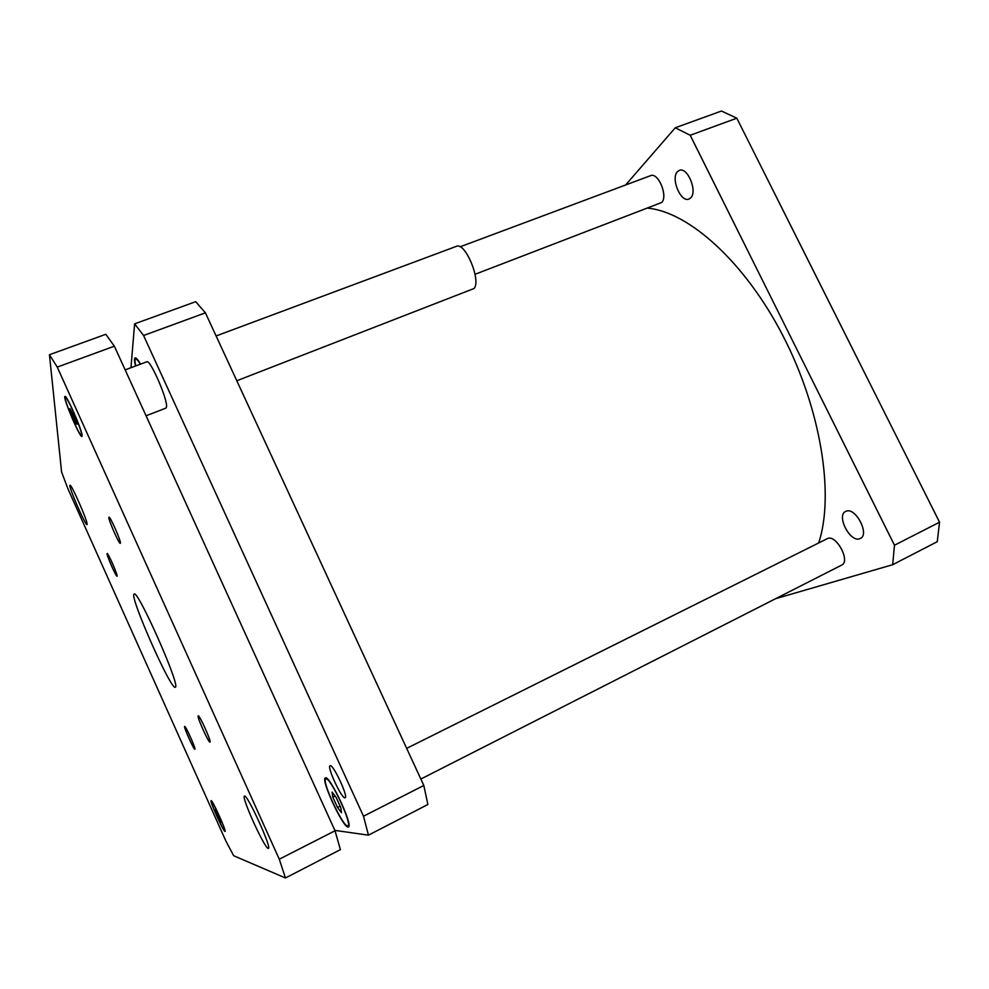 <?xml version="1.0" encoding="UTF-8"?>
<svg xmlns="http://www.w3.org/2000/svg" width="989" height="989" viewBox="0 0 989 989"><rect width="100%" height="100%" fill="white"/><g stroke="black" fill="none" stroke-linecap="round" stroke-linejoin="round"><path stroke-width="1.48" d="M216.097 335.963L456.411 246.335C465.139 241.65 481.42 280.616 474.065 288.504L236.804 380.753M125.158 369.874L146.805 361.801C150.266 358.958 168.414 400.978 166.436 407.196L165.88 408.123L146.063 415.776M175.473 687.132L175.313 687.256C171.134 690.952 128.607 594.673 134.158 594.068C137.545 588.974 180.319 685.328 175.473 687.132M117.122 576.08L117.048 576.228C116.17 577.205 105.835 553.519 107.158 553.556C107.912 552.505 117.617 574.448 117.122 576.08M194.87 749.229C193.992 750.255 183.311 726.408 184.634 726.408C185.475 725.283 196.23 749.303 194.87 749.229L194.87 749.229M209.989 742.109C208.778 743.357 196.465 715.925 198.196 715.826C199.333 714.454 211.757 742.096 209.989 742.109L209.989 742.109M120.411 543.109L120.299 543.344C119.1 544.531 107.282 517.235 108.988 517.21C110.014 515.924 121.029 540.896 120.411 543.109M87.119 524.182L87.007 524.59C85.598 526.16 67.882 485.228 70.021 485.302C71.171 483.522 87.489 520.634 87.119 524.182M268.155 848.389C264.434 848.179 240.982 796.405 244.456 796.12C246.793 793.054 272.099 848.241 268.402 848.389L268.155 848.389M75.115 418.446L76.981 424.33L75.325 422.365L69.922 408.667L75.115 418.446M71.814 414.576L73.137 414.07M75.325 422.365L76.252 422.006M219.966 819.263L220.868 822.316L218.965 819.077L215.243 809.756L219.966 819.263M216.158 812.834L216.863 812.488M218.965 819.077L219.719 818.707M81.617 434.604C81.877 429.943 66.992 395.81 65.484 397.615C62.95 397.702 79.59 436.965 81.432 435.271L81.617 434.604M82.124 435.741L81.939 436.446C79.973 438.238 62.295 396.54 64.99 396.428C66.584 394.5 82.421 430.808 82.124 435.741M224.565 830.537L224.639 830.537C226.271 830.636 212.45 800.138 211.51 801.56C209.94 801.498 223.094 830.723 224.565 830.537M224.973 831.452C223.403 831.625 209.445 800.596 211.102 800.657C212.103 799.137 226.79 831.564 225.047 831.452L224.973 831.452M61.602 472.087L49.45 354.73L57.251 367.104L279.281 859.218L285.462 877.972L233.664 855.732L225.851 840.947L68.006 488.962L61.602 472.087M285.462 877.972L340.389 849.638L335.036 830.772L114.365 346.175L105.811 334.294L49.45 354.73M114.365 346.175L57.251 367.104M335.036 830.772L279.281 859.218M460.07 246.817L650.564 175.671C658.278 171.925 668.366 196.539 661.592 202.535L475.041 274.299M406.664 748.364L827.187 538.721C835.792 533.516 850.985 561.245 841.614 565.139L420.844 779.035M344.914 797.826C341.489 798.506 326.704 766.463 330.079 765.721C332.798 763.285 348.647 797.035 345.124 797.777L344.914 797.826M337.521 807.494L332.836 797.245L332.081 792.102L336.05 797.258L340.785 807.642L341.489 812.735L337.521 807.494L340.117 806.183M332.836 797.245L335.147 796.096M140.351 364.212C138.052 360.478 136.457 358.735 135.555 358.982C134.727 359.403 134.801 361.714 135.79 365.918M135.555 366.004C134.331 361.059 134.17 358.352 135.11 357.857C136.111 357.598 137.941 359.687 140.586 364.125M347.498 825.902L347.881 825.84C352.826 824.851 329.584 775.5 325.876 779.048C321.19 780.061 342.478 826.235 347.498 825.902M348.017 827.014C342.738 827.336 320.461 779.011 325.356 777.935C329.238 774.214 353.605 825.926 348.412 826.952L348.017 827.014M334.863 830.389L368.44 835.161L363.507 816.234L143.566 335.494L134.615 323.848L130.956 367.723M134.615 323.848L195.686 301.694L205.415 312.833L423.811 785.464L427.878 804.502L368.44 835.161M423.811 785.464L363.507 816.234M205.415 312.833L143.566 335.494M846.077 511.264C855.485 506.776 870.036 534.517 860.319 538.486L859.713 538.733C850.07 542.701 836.051 515.38 845.669 511.437L846.077 511.264M677.514 171.629L679.282 170.417C687.516 166.436 697.888 191.742 690.582 197.961L688.974 199.024C680.791 202.955 670.443 178.243 677.514 171.629M892.671 564.707L937.251 541.7L939.55 522.217L736.817 118.198L721.463 111.028L675.277 127.779L690.211 135.27L894.476 545.223L892.671 564.707L775.648 598.679M625.617 184.992L675.277 127.779M818.657 542.986C834.493 495.613 821.34 410.027 783.065 335.976C744.841 261.838 688.777 212.079 648.005 208.185M894.476 545.223L939.55 522.217M690.211 135.27L736.817 118.198M81.432 435.271L82.05 435.036M65.484 397.615L66.102 397.38M136.63 358.587L135.555 358.982M326.951 778.516L325.876 779.048M348.944 825.296L347.881 825.84"/></g></svg>
